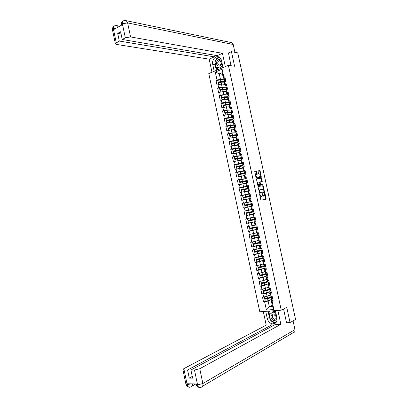 <?xml version="1.0" encoding="UTF-8"?>
<svg xmlns="http://www.w3.org/2000/svg" width="408" height="408" viewBox="0 0 408 408"><rect width="100%" height="100%" fill="white"/><g stroke="black" fill="none" stroke-linecap="round" stroke-linejoin="round"><path stroke-width="0.61" d="M259.799 195.151L260.176 195.065L260.029 194.386L259.763 194.07L259.646 194.453L260.778 199.696L261.161 200.139L266.067 199.17L265.022 193.509L264.7 193.234L264.282 195.957L263.879 196.029L262.278 193.632L262.308 194.682L262.686 194.616M256.658 171.457L256.28 170.998L254.893 171.151L254.725 171.676L256.362 177.939L261.329 177.251L260.156 171.054L259.784 170.6L258.04 170.84L258.509 173.767L258.886 174.221L259.697 174.124C260.646 174.583 260.916 175.404 260.523 176.588L257.055 177.143C256.096 176.684 255.816 175.858 256.214 174.66L257.127 174.394L257.193 173.925L256.658 171.457L254.77 171.227M260.176 195.065L261.385 196.483L261.788 196.411L262.308 194.682M234.59 66.249L231.438 51.678L237.752 52.856L295.565 319.469L290.042 322.544L286.758 307.377L281.25 310.177L228.388 65.311L234.59 66.249M258.203 186.456L258.034 186.992L259.672 193.254L264.512 192.423L263.425 186.155L263.053 185.706L258.177 186.461M257.637 185.14L256.448 178.852L261.416 178.148L262.252 181.524L260.105 181.907L260.391 184.018L260.768 184.467L262.803 184.166L263.017 184.809L258.014 185.594L257.637 185.14M281.25 310.177L259.799 311.783L208.779 73.573L228.388 65.311M217.882 80.611L215.985 80.396L216.98 85.032L221.452 84.002L224.691 84.339M215.985 80.396L216.995 79.983L215.291 72.053L222.12 69.187L223.844 77.194L224.879 76.775L225.889 81.467L224.854 81.886L225.502 84.895L226.537 84.487L227.552 89.184L226.511 89.587L227.159 92.601L228.2 92.203L229.214 96.91L228.174 97.303L228.822 100.322L229.867 99.934L230.882 104.642L229.837 105.024L230.484 108.049L231.535 107.671L232.55 112.389L231.499 112.756L232.152 115.785L233.203 115.418L234.218 120.141L233.167 120.498L233.82 123.532L234.87 123.175L235.89 127.903L234.835 128.25L235.487 131.284L236.543 130.942L237.563 135.675L236.507 136.012L237.16 139.052L238.221 138.715L239.241 143.458L238.18 143.784L238.833 146.824L239.899 146.503L240.919 151.251L239.853 151.562L240.511 154.612L241.577 154.3L242.602 159.049L241.531 159.355L242.189 162.404L243.26 162.104L244.28 166.862L243.214 167.153L243.872 170.207L244.943 169.917L245.968 174.68L244.892 174.961L245.55 178.021L246.626 177.74L247.651 182.509L246.575 182.779L247.238 185.839L248.314 185.574L249.344 190.352L248.263 190.607L248.921 193.673L250.002 193.417L251.032 198.201L249.951 198.446L250.609 201.516L251.695 201.272L252.725 206.06L251.639 206.295L252.302 209.365L253.388 209.136L254.419 213.93L253.332 214.154L253.995 217.229L255.082 217.005L256.117 221.804L255.026 222.018L255.689 225.099L256.78 224.89L257.815 229.694L256.724 229.898L257.387 232.978L258.483 232.779L259.519 237.594L258.417 237.782L259.085 240.868L260.182 240.684L259.371 240.822M260.319 245.31L259.401 245.591L261.222 245.499L260.182 240.684M260.12 245.677L260.783 248.768L261.89 248.594L262.925 253.419L261.824 253.587L262.487 256.678L263.594 256.515L264.634 261.344L263.527 261.502L264.195 264.598L265.302 264.445L266.342 269.28L265.231 269.428L265.899 272.529L267.016 272.386L268.056 277.231L266.939 277.364L267.612 280.469L268.724 280.337L269.77 285.187L268.653 285.309L269.321 288.415L270.443 288.298L271.488 293.153L270.366 293.26L271.034 296.376L272.156 296.269L273.202 301.13L272.08 301.226L273.87 309.534L266.409 310.106L264.639 301.879L268.122 301.058L271.417 299.523M265.287 301.165L263.543 301.971L264.639 301.879M263.543 301.971L262.512 297.177L263.609 297.07L262.946 293.99L266.429 293.179L269.892 291.644M263.614 293.321L261.849 294.097L262.946 293.99M261.849 294.097L260.824 289.303L261.916 289.19L261.258 286.11L264.736 285.309L268.398 283.769M261.956 285.483L260.161 286.232L261.258 286.11M260.161 286.232L259.136 281.444L260.228 281.321L259.565 278.241L263.043 277.445L266.766 275.966L262.981 277.18L260.192 277.583M260.304 277.649L258.478 278.373L259.565 278.241M258.478 278.373L257.453 273.595L258.539 273.457L257.882 270.387L265.088 268.194M258.667 269.826L256.795 270.524L257.882 270.387M256.795 270.524L255.77 265.751L256.851 265.603L256.193 262.538L263.42 260.431M257.055 262.007L255.112 262.691L256.193 262.538M255.112 262.691L254.087 257.922L255.168 257.759L254.51 254.694L261.747 252.674M255.479 254.189L253.429 254.862L254.51 254.694M253.429 254.862L252.409 250.099L253.485 249.925L252.827 246.865L260.08 244.933M253.965 246.361L251.751 247.044L252.827 246.865M251.751 247.044L250.731 242.286L251.807 242.102L251.149 239.047L258.417 237.196M252.588 238.512L251.149 239.047M250.079 239.231L249.059 234.483L250.13 234.289L249.472 231.234L256.749 229.469M251.578 230.591L249.472 231.234M248.401 231.433L247.386 226.69L248.452 226.486L247.799 223.436L255.092 221.753M253.572 221.972L247.799 223.436M246.728 223.645L245.713 218.902L246.779 218.688L246.126 215.643L254.398 213.828M254.388 213.782L246.126 215.643M245.06 215.863L244.045 211.13L245.106 210.9L244.453 207.861L250.986 206.504M250.787 201.766L242.377 203.363L243.392 208.09L244.453 207.861M242.377 203.363L243.438 203.128L242.786 200.088L249.329 198.803M244.581 194.953L240.715 195.611L241.725 200.333L242.786 200.088M240.715 195.611L241.771 195.361L241.118 192.326L247.671 191.107M241.842 187.445L239.052 187.864L240.062 192.581L241.118 192.326M239.052 187.864L240.103 187.604L239.455 184.574L246.019 183.421M239.776 179.816L237.39 180.127L238.399 184.834L239.455 184.574M237.39 180.127L238.44 179.857L237.793 176.827L244.361 175.741M237.92 172.156L235.732 172.4L236.742 177.103L237.793 176.827M235.732 172.4L236.778 172.115L236.13 169.091L242.714 168.076M236.145 164.49L234.075 164.679L235.084 169.381L236.13 169.091M234.075 164.679L235.12 164.388L234.472 161.369L241.067 160.415M234.421 156.83L232.422 156.973L233.427 161.665L234.472 161.369M232.422 156.973L233.463 156.667L232.815 153.653L239.419 152.77M232.723 149.17L230.77 149.272L231.775 153.959L232.815 153.653M230.77 149.272L231.805 148.956L231.157 145.947L237.772 145.131M231.045 141.52L229.118 141.581L230.122 146.263L231.157 145.947M229.118 141.581L230.153 141.255L229.505 138.246L232.973 137.572L236.13 137.496M229.378 133.875L227.47 133.901L228.47 138.577L229.505 138.246M227.47 133.901L228.5 133.564L227.858 130.56L231.321 129.892L234.493 129.877M227.72 126.235L225.823 126.23L226.822 130.902L227.858 130.56M225.823 126.23L226.853 125.883L226.205 122.879L229.668 122.222L232.851 122.262M226.068 118.611L224.176 118.57L225.18 123.231L226.205 122.879M224.176 118.57L225.206 118.208L224.558 115.214L228.021 114.561L231.214 114.663M224.425 111.073L222.533 110.915L223.533 115.576L224.558 115.214M222.533 110.915L223.559 110.548L222.916 107.554L226.379 106.906L229.582 107.064M222.778 103.382L220.896 103.275L221.891 107.926L222.916 107.554M220.896 103.275L221.916 102.892L221.274 99.904L224.731 99.261L227.95 99.481M221.156 95.855L219.254 95.64L220.254 100.286L221.274 99.904M219.254 95.64L220.274 95.248L219.631 92.259L223.094 91.627L226.318 91.907M219.524 88.256L217.617 88.016L218.617 92.657L219.631 92.259M217.617 88.016L218.632 87.613L217.994 84.629M225.843 85.915L225.012 85.833L224.364 82.839L224.854 81.886M218.423 83.125L218.407 83.048C218.821 82.6 219.703 82.319 221.059 82.197L222.095 86.981L225.231 87.287M225.012 85.833L225.502 84.895M218.632 87.613L222.095 86.981M227.486 93.559L226.659 93.493L226.012 90.494L226.511 89.587M220.055 90.714L220.04 90.642C220.458 90.214 221.34 89.939 222.697 89.806L223.732 94.61L226.945 94.865M226.659 93.493L227.159 92.601M220.274 95.248L223.732 94.61M229.133 101.215L228.312 101.159L227.664 98.16L228.174 97.303L224.334 97.425L225.374 102.25L228.674 102.454M228.312 101.159L228.822 100.322M221.916 102.892L225.374 102.25M230.785 108.875L229.964 108.839L229.316 105.835L229.837 105.024M226.379 106.906L227.021 109.9L230.418 110.043M229.964 108.839L230.484 108.049M223.559 110.548L227.021 109.9M232.438 116.55L231.617 116.525L230.969 113.521L231.499 112.756M224.956 113.541L227.618 112.69L228.669 117.555L232.178 117.642M231.617 116.525L232.152 115.785M225.206 118.208L228.669 117.555M234.09 124.231L233.274 124.226L232.626 121.212L233.167 120.498M229.668 122.222L230.316 125.22L233.968 125.241M233.274 124.226L233.82 123.532M226.853 125.883L230.316 125.22M235.748 131.922L234.931 131.932L234.284 128.918L234.835 128.25M229.51 130.244L231.311 129.887L231.963 132.896L235.783 132.845M234.931 131.932L235.487 131.284M228.5 133.564L231.963 132.896M238.323 139.184L236.594 139.643L235.946 136.629L236.507 136.012M232.973 137.572L233.616 140.581L237.584 140.454L233.672 140.852L234.08 142.744L237.992 142.341M236.594 139.643L237.16 139.052M230.153 141.255L233.616 140.581M239.991 146.936L238.257 147.37L237.604 144.35L238.18 143.784M234.626 145.263L235.273 148.272L239.226 148.073M238.257 147.37L238.833 146.824M231.805 148.956L235.273 148.272M241.664 154.693L239.919 155.106L239.272 152.082L239.853 151.562M236.278 152.964L236.931 155.978L240.868 155.703M239.919 155.106L240.511 154.612M233.463 156.667L236.931 155.978M242.408 162.777L241.587 162.848L240.934 159.819L241.531 159.355M237.935 160.675L238.588 163.69L242.51 163.338M241.587 162.848L242.189 162.404M235.12 164.388L238.588 163.69M244.142 170.508L243.26 170.605L242.607 167.571L243.214 167.153M239.598 168.392L240.246 171.411L244.157 170.983M243.26 170.605L243.872 170.207M236.778 172.115L240.246 171.411M245.953 178.235L244.928 178.367L244.275 175.328L244.892 174.961M241.261 176.118L241.908 179.143L245.805 178.643M244.928 178.367L245.55 178.021M238.44 179.857L241.908 179.143M247.936 185.941L246.6 186.14L245.947 183.1L246.575 182.779M242.923 183.86L243.576 186.884L247.457 186.308M246.6 186.14L247.238 185.839M240.103 187.604L243.576 186.884M250.048 193.621L248.278 193.922L247.62 190.878L248.263 190.607M244.586 191.602L245.239 194.636L249.109 193.979M248.278 193.922L248.921 193.673M241.771 195.361L245.239 194.636M251.716 201.379L249.956 201.71L249.298 198.665L249.951 198.446M246.254 199.359L246.906 202.394L251.216 201.578M249.956 201.71L250.609 201.516M243.438 203.128L246.906 202.394M247.926 207.126L248.579 210.166L253.394 209.151L251.634 209.513L250.976 206.463L251.639 206.295M251.634 209.513L252.302 209.365M245.106 210.9L248.579 210.166M254.408 213.879L253.332 214.154M253.995 217.229L253.317 217.326L252.659 214.266M249.599 214.904L250.252 217.943L253.297 217.24M246.779 218.688L250.252 217.943M256.086 221.656L255.026 222.018M251.002 225.93L254.995 225.134L254.337 222.085M251.272 222.686L251.925 225.731L254.959 224.966M255 225.145L255.689 225.099M248.452 226.486L251.925 225.731M257.683 229.469L256.025 229.913L256.724 229.898M257.387 232.978L256.683 232.973L256.025 229.913M252.945 230.479L253.603 233.529L256.627 232.703M250.13 234.289L253.603 233.529M258.845 237.42L257.713 237.747L258.417 237.782M259.085 240.868L258.371 240.812L257.713 237.747M254.623 238.282L255.281 241.337L258.295 240.45M251.807 242.102L255.281 241.337M260.783 248.768L260.059 248.661L259.401 245.591M256.306 246.095L256.964 249.155L259.962 248.202M253.485 249.925L256.964 249.155M261.905 253.174L261.089 253.45L261.824 253.587M262.487 256.678L261.752 256.52L261.089 253.45M257.989 253.919L258.647 256.984L261.635 255.969M255.168 257.759L258.647 256.984M264.552 260.962L262.783 261.314L263.527 261.502M264.195 264.598L263.446 264.389L262.783 261.314M259.672 261.752L260.329 264.817L263.308 263.741M256.851 265.603L260.329 264.817M265.241 268.897L264.476 269.188L265.231 269.428M265.899 272.529L265.144 272.269L264.476 269.188M261.355 269.596L262.018 272.661L264.981 271.524M258.539 273.457L262.018 272.661M267.959 276.772L266.174 277.068L266.939 277.364M267.612 280.469L266.837 280.153L266.174 277.068M263.043 277.445L263.706 280.52L266.659 279.317M260.228 281.321L263.706 280.52M269.663 284.692L267.872 284.962L268.653 285.309M269.321 288.415L268.541 288.053L267.872 284.962M264.736 285.309L265.399 288.385L268.337 287.12M261.916 289.19L265.399 288.385M270.331 292.531L269.576 292.868L270.366 293.26M271.034 296.376L270.244 295.958L269.576 292.868M266.429 293.179L267.092 296.259L270.02 294.933M263.609 297.07L270.076 295.193M272.029 300.426L271.279 300.783L272.08 301.226M268.122 301.058L269.346 306.75L272.508 306.495L271.279 300.783M272.258 305.337L269.346 306.75L266.409 310.106M272.508 306.495L273.87 309.534M273.809 323.483L275.043 323.411M286.538 322.748L290.042 322.544M231.438 51.678L228.266 53.071M224.196 78.28L223.365 78.183L222.176 72.67L219.274 73.873L220.458 79.361L223.528 79.718M222.523 74.287L219.274 73.873L215.291 72.053M223.365 78.183L223.844 77.194M222.176 72.67L222.12 69.187M216.995 79.983L220.458 79.361M253.394 209.161L244.045 211.13M259.906 195.651L260.962 196.579L261.385 196.483M261.411 196.498L260.962 196.579M262.364 195.07L263.461 196.126L263.879 196.029M263.9 196.044L263.461 196.126M265.618 199.288L264.858 194.789M263.859 190.184L262.64 185.808L258.106 186.507M264.598 192.372L264.18 192.474L264.18 191.663M259.554 192.204L259.82 192.515L264.129 191.755L264.027 190.714L262.839 189.292L259.932 189.771L259.636 189.934L259.554 192.204L259.182 192.29M259.228 192.515L259.82 192.515M264.068 191.791L259.401 192.612M259.865 189.786L259.213 190.031L258.917 191.082M256.438 178.862L261.416 178.148M261.844 181.621L261.003 178.255M260.054 181.922L259.6 182.259M260.034 184.304L260.35 184.569L262.803 184.166M262.609 184.895L262.385 184.268M258.152 182.147L257.892 182.289C257.479 183.498 257.754 184.324 258.718 184.778L259.947 184.554L259.661 182.437L259.284 181.983L258.152 182.147M258.07 182.167L257.474 182.391L257.234 183.284M257.397 184.049L258.3 184.88L258.718 184.778M259.457 184.702L258.3 184.88M256.724 174.486L256.239 171.564M256.382 174.542L255.796 174.772L255.566 175.567M255.76 176.475L256.637 177.245L257.055 177.143M259.937 176.807L256.637 177.245M260.539 174.854L259.743 171.166L259.371 170.712L258.024 170.86M260.926 177.342L260.753 175.828M265.894 298.59L264.833 299.202L267.633 298.809L271.391 297.452M271.361 297.31L267.174 298.819L265.481 299.059L266.485 298.483M265.236 301.089L268.051 300.752L271.805 299.38M264.69 298.544L267.5 298.202L271.259 296.851M265.338 296.667L267.087 296.264L267.5 298.202M270.045 295.055L268.627 295.565M272.529 297.993L271.488 297.922M272.661 298.605L271.631 298.585L272.33 298.013M273.085 300.563L272.044 300.482M272.57 298.187L272.284 298.442L272.631 298.478M271.871 319.051C274.329 322.687 278.684 318.913 275.986 315.435C273.488 311.804 269.204 315.608 271.871 319.051M272.83 318.322L274.559 319.342C276.241 318.954 276.604 317.791 275.65 315.848L273.941 314.828C272.248 315.205 271.881 316.368 272.83 318.322M276.757 321.29L275.099 322.723L270.519 320.234L269.351 314.792L273.814 311.243L275.726 312.258M272.748 311.778L275.997 313.507M275.992 322.249L275.099 322.723M216.648 62.2C215.654 66.371 220.958 67.738 221.722 63.475C222.717 59.262 217.377 57.956 216.648 62.2M217.801 62.455C217.622 63.633 217.938 64.479 218.739 65.01C219.938 65.423 220.784 64.862 221.274 63.327L220.346 60.777C219.137 60.358 218.29 60.914 217.801 62.455M222.794 66.529L221.57 68.182M222.498 65.142L220.31 68.095L216.107 67.014L214.985 61.781L218.045 57.579L220.274 58.033M221.401 68.253L220.31 68.095M218.045 57.579L220.376 58.15M270.458 319.949L269.397 317.429L267.265 318.52C268.199 321.764 270.096 323.57 272.947 323.947C276.048 323.631 277.379 321.611 276.94 317.888L275.375 310.615M267.265 318.52L265.725 311.34M263.298 311.518L266.22 325.14L271.947 324.819L187.583 370.005L184.105 369.99L187.201 384.688L187.073 383.755L197.268 383.994L197.564 384.856L194.478 370.025L199.772 368.72L202.863 383.525L294.969 329.623L293.072 320.856M272.233 326.145L271.947 324.819M192.265 376.441L189.266 378.109L192.622 378.16L190.929 370.015L275.007 324.646L280.872 324.314L199.772 368.72M277.879 310.432L280.872 324.314M266.22 325.14L183.768 368.694L182.922 369.719L184.105 369.99M294.969 329.623C295.208 331.49 294.545 332.556 292.975 332.811L202.577 386.238M190.929 370.015L194.478 370.025M189.266 378.109L187.583 370.005M286.88 322.728L286.569 322.901L283.565 308.999M273.493 323.656L274.727 323.585M270.749 320.362C271.968 321.902 273.401 322.718 275.058 322.82L275.854 322.764M269.397 317.429L268.051 311.166M275.221 322.657L276.542 321.769M268.729 311.115L269.489 314.665M269.601 311.049L270.239 314.002M191.235 383.851L187.252 384.596M192.566 383.882C192.627 385.871 191.913 386.927 190.419 387.054C188.919 387.671 187.848 386.881 187.201 384.693M197.564 384.856L202.863 383.525C203.174 385.892 202.455 387.161 200.705 387.345C199.221 387.977 198.155 387.177 197.513 384.948M223.018 67.57L221.519 60.603C221.146 58.997 220.366 57.844 219.188 57.145C215.858 55.049 211.574 59.925 212.721 64.403L214.2 71.288M225.308 66.606L222.442 53.295L217.132 55.641L122.222 39.474L125.327 37.806L122.344 23.705M213.986 55.105L214.363 56.865L209.177 59.155L116.535 44.426L115.321 43.569L119.289 41.05L214.363 56.865M211.976 72.221L209.177 59.155M222.442 53.295L130.57 36.934L125.327 37.806M230.8 42.463L232.024 42.718L233.203 44.492L234.901 52.326M122.222 39.474L120.615 31.753L117.693 33.364L119.289 41.05M116.673 27.887L113.47 28.79L113.638 29.59L122.471 24.633L122.303 23.822L121.344 24.811L121.431 25.22M228.49 52.974L230.994 65.703M117.693 33.364L121.074 33.976M219.178 57.14C217.189 57.625 215.852 59.094 215.169 61.532M215.052 62.103L215.113 64.76L212.721 64.403M216.327 70.39L215.113 64.76M216.286 67.06L216.944 70.13M220.167 57.916L218.204 57.605M217.209 67.3L217.744 69.793M121.426 25.199L121.344 24.811C121.385 23.052 121.763 21.971 122.466 21.563L122.303 23.822M124.047 20.635L122.466 21.563M115.173 25.668L113.567 26.581L113.368 28.846L116.239 42.687M264.262 290.715L263.15 291.358L265.94 290.945L269.708 289.634M269.678 289.507L265.486 290.965L263.792 291.215L264.828 290.608M263.553 293.24L266.358 292.883L270.121 291.562M263.007 290.705L265.812 290.338L269.576 289.032M263.497 288.823L268.393 287.37M268.367 287.247L266.766 287.798M262.609 282.851L261.467 283.519L264.251 283.091L268.025 281.831M268 281.714L263.798 283.116L262.109 283.376L263.16 282.744M261.87 285.406L264.67 285.029L268.439 283.754M261.324 282.871L264.124 282.489L267.898 281.229M261.655 280.99L266.71 279.556M266.689 279.444L264.869 280.046M260.942 274.997L259.784 275.691L262.568 275.247L266.348 274.033M266.327 273.931L262.115 275.278L260.426 275.548L261.487 274.89M259.646 275.048L262.436 274.64L266.22 273.431M259.814 273.166L265.032 271.754M265.011 271.657L262.915 272.32M259.274 267.153L258.106 267.872L260.88 267.408L264.67 266.245M264.649 266.154L260.431 267.449L258.749 267.73L259.814 267.046M258.509 269.765L265.083 268.168M257.968 267.235L264.542 265.649M257.968 265.353L263.354 263.961M263.333 263.874L260.885 264.619M259.911 264.914L258.82 265.159M257.601 259.325L256.428 260.064L262.997 258.468M262.976 258.392L257.071 259.921L258.137 259.218M256.836 261.956L263.41 260.386M256.29 259.432L262.869 257.871M256.117 257.545L261.676 256.178M261.661 256.102L258.733 256.948M258.575 256.999L256.836 257.387M270.82 290.057L269.785 290.006M270.953 290.664L269.928 290.664L270.744 290.068M271.371 292.623L270.336 292.567M270.871 290.287L270.58 290.522L270.927 290.552M269.112 282.127L268.087 282.106M269.244 282.739L268.224 282.759L269.117 282.158M269.168 282.397L268.877 282.616L269.219 282.637M267.408 274.212L266.388 274.212M267.536 274.819L266.526 274.859L267.424 274.304M267.47 274.518L267.179 274.717L267.515 274.727M265.705 266.302L264.69 266.332M265.832 266.914L264.828 266.97L265.736 266.455M266.256 268.862L265.236 268.882M265.776 266.643L265.475 266.832L265.817 266.832M264.002 258.407L262.992 258.458M264.134 259.014L263.129 259.095L264.047 258.621M263.129 259.095L263.543 261.008M264.083 258.784L263.782 258.952L264.119 258.942M255.923 251.501L254.75 252.261L261.62 250.614M261.334 250.629L255.398 252.124L256.397 251.756L256.454 251.394M255.158 254.159L261.737 252.618M254.618 251.639L261.197 250.104M254.286 249.747L260.003 248.401M259.993 248.339L254.934 249.604M262.303 250.517L261.298 250.594M262.431 251.124L261.436 251.226L262.364 250.798M262.854 253.067L261.849 253.139M262.39 250.93L262.084 251.083L262.421 251.063M260.452 242.668L253.72 244.336L254.73 243.989L254.77 243.586M254.24 243.693L254.194 244.081L253.077 244.474L260.615 242.684M253.485 246.376L260.064 244.856M252.945 243.856L259.524 242.347M252.95 243.877L252.537 241.954L258.33 240.638M258.32 240.587L253.184 241.801M260.605 242.638L259.61 242.74M260.738 243.244L259.743 243.367L260.676 242.979M261.156 245.188L260.156 245.285M260.702 243.086L260.396 243.224L260.727 243.199M258.937 234.896L252.052 236.553L253.067 236.237L253.077 235.783M252.552 235.895L252.532 236.329L251.41 236.691L258.947 234.947M256.658 232.846L252.088 233.861M251.19 234.054L256.663 232.881M251.41 236.691L251.818 238.614L258.397 237.104M251.277 236.079L257.856 234.595M258.912 234.768L257.922 234.911L257.519 232.953M258.494 232.83L257.509 232.978M258.162 232.841L258.483 232.795M259.039 235.375L258.055 235.518L258.998 235.171M259.457 237.318L258.468 237.436M259.014 235.258L258.703 235.375L259.034 235.339M257.275 227.185L250.379 228.786L251.404 228.49L251.384 227.996M250.859 228.108L250.874 228.592L249.737 228.924L257.285 227.22M254.99 225.109L251.894 225.741M249.737 228.924L250.15 230.836L256.729 229.362M249.609 228.312L256.188 226.858M257.219 226.909L256.234 227.062M256.8 224.971L256.372 224.966M256.785 224.9L256.469 225.002L256.795 224.951M257.346 227.516L256.367 227.674L257.315 227.373M257.764 229.454L256.78 229.612L256.367 227.674M257.331 227.434L257.014 227.536L257.341 227.491M255.617 219.479L248.712 221.024L249.747 220.754L249.681 220.223M249.155 220.33L249.217 220.861L248.069 221.161L255.622 219.499M254.363 217.153L254.908 217.041M248.069 221.161L248.482 223.074L255.061 221.631M247.942 220.56L254.526 219.127M255.525 219.06L254.551 219.244L254.133 217.311L255.097 217.066M255.107 217.127L254.133 217.311M255.102 217.092L254.781 217.173L255.107 217.117M255.648 219.621L254.679 219.846L255.638 219.586M256.076 221.6L255.097 221.779L254.679 219.846M253.96 211.783L247.049 213.272L248.089 213.027L247.952 212.461M247.421 212.573L247.559 213.134L246.406 213.41L253.965 211.823M246.406 213.41L246.815 215.322L253.399 213.904M253.419 209.289L245.866 210.9L246.279 212.813L252.863 211.405M253.837 211.222L252.868 211.426L252.45 209.498M253.97 211.823L252.996 212.027L253.965 211.808M254.383 213.756L253.409 213.955L252.996 212.027M252.18 203.531L245.259 204.933L246.248 204.745L246.452 205.285M252.521 206.035L245.152 207.575L252.521 206.035M250.793 201.792L244.203 203.159L244.616 205.071L245.723 204.862L245.927 205.397M245.152 207.575L244.744 205.663L251.328 204.291M244.616 205.071L252.175 203.5M252.159 203.424L251.185 203.612L252.164 203.444M251.736 201.46L250.772 201.695M252.282 203.995L251.313 204.219M252.695 205.923L251.731 206.142L252.705 205.958M252.7 205.943L252.379 206.004L252.7 205.933M250.522 195.84L243.596 197.202L244.596 197.039L244.826 197.523M249.135 194.096L242.546 195.432L242.954 197.339L244.066 197.161L244.3 197.635M249.354 198.645L244.132 199.706L249.319 198.767M249.324 198.793L243.494 199.838L249.492 198.599M243.494 199.838L243.081 197.931L249.671 196.585M242.954 197.339L250.517 195.809M250.466 195.57L249.502 195.815L250.492 195.682M250.053 193.642L249.089 193.892L249.502 195.815M250.481 195.636L250.155 195.677L250.471 195.59M250.594 196.171L249.635 196.421M251.022 198.155L250.048 198.339L251.032 198.196M248.875 188.175L241.939 189.48L242.939 189.343L243.183 189.771M240.888 187.726L241.296 189.613L242.413 189.47L242.658 189.883M247.641 190.964L243.571 191.816M242.678 192L247.636 190.934M241.424 190.22L248.013 188.894M241.296 189.613L248.865 188.129M240.888 187.711L247.477 186.405M248.783 187.762L247.829 188.022L248.824 187.935M248.37 185.834L247.416 186.114M248.809 187.864L248.477 187.884L248.788 187.792M248.916 188.358L247.957 188.624L248.559 190.541M249.329 190.286L248.37 190.541M247.222 180.52L240.281 181.764L241.286 181.652L241.536 182.029M245.825 178.724L239.231 179.999L239.639 181.902L240.766 181.784L241.011 182.147M240.215 184.416L239.766 182.493L246.361 181.208M240.174 184.396L245.978 183.238M245.988 183.279L240.955 184.263M239.639 181.902L247.212 180.458M247.105 179.959L246.151 180.239L247.156 180.193M246.687 178.036L245.744 178.342M247.136 180.096L246.799 180.106L247.11 179.999M247.233 180.56L246.279 180.841L246.692 182.753M247.646 182.483L246.713 182.748M237.584 172.319L237.986 174.196L239.114 174.114L239.358 174.42M239.884 174.303L239.639 173.971L238.624 174.063L244.836 172.966M238.114 174.808L244.708 173.533M238.537 176.674L244.321 175.552M244.336 175.608L239.175 176.547M237.986 174.196L245.264 172.839M237.578 172.293L244.173 171.054M245.427 172.166L244.479 172.467L245.489 172.467M245.009 170.243L244.071 170.575M245.463 172.339L245.126 172.334L245.438 172.222M245.555 172.768L244.611 173.089M235.931 164.633L236.329 166.5L237.701 166.704M238.226 166.586L236.971 166.367L243.877 164.985M236.467 167.117L243.056 165.867M237.007 168.917L242.668 167.872M242.684 167.943L237.686 168.779M236.329 166.5L242.974 165.276M235.926 164.602L242.525 163.389M243.749 164.383L242.806 164.704L243.826 164.745M243.336 162.466L242.403 162.823M243.795 164.592L243.454 164.572L243.765 164.45M234.279 156.953L234.682 158.814L236.038 158.998M236.569 158.875L235.319 158.681L236.956 158.263L241.301 157.707M234.814 159.436L241.409 158.212M235.513 161.16L241.021 160.206M241.036 160.288L238.328 160.64M237.655 160.732L236.288 161.002M234.682 158.814L241.281 157.626M234.274 156.917L240.873 155.739M242.077 156.611L241.138 156.953L242.163 157.034M241.138 156.953L240.735 155.076M242.128 156.856L241.786 156.82L242.092 156.687M242.204 157.208L241.271 157.58M232.631 149.282L233.029 151.139L234.371 151.302M234.906 151.179L233.672 151.006L235.304 150.578L239.654 150.073M233.167 151.766L239.761 150.567M234.014 153.413L239.369 152.546M239.389 152.638L237.084 152.913M235.656 153.087L235.018 153.214M233.029 151.139L239.634 149.981M232.626 149.246L239.231 148.094M240.404 148.849L239.471 149.211L240.506 149.328M240.465 149.129L240.118 149.073L240.419 148.935M240.531 149.445L239.608 149.843M230.989 141.622L231.387 143.468L232.698 143.616M233.238 143.494L232.024 143.341L233.656 142.897L238.012 142.448M231.52 144.101L234.202 143.335L238.119 142.928M232.519 145.676L237.726 144.896M237.747 145.003L235.748 145.217M231.387 143.468L234.08 142.744M230.979 141.581L233.672 140.852M238.731 141.097L237.803 141.474L238.848 141.637M238.802 141.413L238.451 141.341L238.751 141.194M238.859 141.693L237.941 142.111M229.347 133.972L229.74 135.813L231.025 135.946M231.571 135.818L230.377 135.68L232.009 135.232L236.375 134.834M229.877 136.445L232.555 135.66L236.477 135.298M231.015 137.955L236.079 137.256M236.105 137.374L234.35 137.542M229.74 135.813L232.427 135.068L236.349 134.711M229.337 133.926L232.019 133.176L235.941 132.835M237.063 133.35L236.14 133.753L237.17 133.951M236.655 131.442L235.742 131.891M237.14 133.702L236.788 133.615L237.089 133.457M237.191 133.946L236.278 134.39M227.705 126.327L228.097 128.163L229.332 128.285M229.893 128.153L228.735 128.036L230.362 127.577L234.738 127.23M228.235 128.8L230.908 127.995L234.835 127.678M230.908 127.995L231.311 129.887L234.437 129.627M234.462 129.754L232.907 129.887M228.097 128.163L230.78 127.408L234.707 127.097M227.695 126.276L230.372 125.516L234.304 125.215M235.401 125.618L234.478 126.036L235.385 126.256M234.988 123.711L234.08 124.185M235.482 126.006L235.125 125.904L235.421 125.735M235.528 126.21L234.62 126.679M228.205 120.498L227.098 120.396L228.72 119.927L233.101 119.631M227.577 120.656L226.455 120.523L229.133 119.748L233.07 119.488M226.593 121.166L229.26 120.34L233.197 120.069M228.011 122.538L229.622 122.232M229.735 122.222L232.795 122.007M232.825 122.145L231.428 122.247M226.063 118.697L228.73 117.861L232.667 117.611M233.733 117.892L232.82 118.33L233.621 118.565M233.325 115.984L232.422 116.484M233.825 118.315L233.468 118.198L233.764 118.019M233.861 118.483L232.958 118.978M231.469 112.042L227.078 112.287L225.456 112.766L226.44 112.873M225.787 113.052L224.818 112.894L227.491 112.103L231.433 111.884M226.511 114.842L227.848 114.592M227.618 112.69L231.56 112.47M228.23 114.566L231.157 114.393M231.188 114.546L229.928 114.617M224.818 112.894L224.415 111.012L227.083 110.216L231.03 110.012M232.07 110.175L231.163 110.634L231.877 110.879M231.662 108.273L230.77 108.798M232.172 110.634L231.81 110.502L232.101 110.313M232.198 110.767L231.305 111.287M229.837 104.463L225.435 104.657L223.819 105.142L224.645 105.269M224.028 105.448L223.181 105.274L225.848 104.468L229.801 104.295M223.319 105.922L225.976 105.055L229.923 104.876M225.032 107.156L226.063 106.962M226.71 106.922L229.52 106.789M229.556 106.952L228.409 107.008M222.794 103.459L225.44 102.581L229.398 102.423M230.413 102.469L229.51 102.944L230.153 103.198M230.005 100.567L229.112 101.118M230.52 102.964L230.153 102.816L230.444 102.617M230.54 103.061L229.648 103.601M228.205 96.895L223.798 97.033L222.181 97.532L222.88 97.665M222.294 97.854L221.544 97.66C221.967 97.252 222.855 96.977 224.206 96.839L228.164 96.711M221.687 98.313L221.671 98.246C222.095 97.838 222.982 97.568 224.334 97.425M223.589 99.476L224.237 99.353M225.17 99.292L227.888 99.195M227.924 99.373L226.879 99.409M221.544 97.66L221.141 95.783C221.564 95.37 222.452 95.095 223.803 94.957L227.766 94.845M228.755 94.773L227.853 95.268L228.439 95.528M228.347 92.871L227.46 93.447M228.868 95.299L228.5 95.135L228.791 94.931M228.883 95.365L227.996 95.926M226.578 89.332L222.161 89.423L220.549 89.928L221.136 90.071M220.58 90.265L219.912 90.056C220.33 89.627 221.218 89.352 222.569 89.219L226.537 89.138M222.697 89.806L226.435 89.724M223.625 91.672L226.251 91.611M226.292 91.8L225.338 91.82M219.912 90.056L219.509 88.184C219.927 87.751 220.81 87.47 222.166 87.343L226.134 87.271M227.098 87.082L226.205 87.598L226.736 87.868M226.69 85.19L225.813 85.782M227.22 87.649L226.848 87.47L227.134 87.256M227.225 87.674L226.348 88.261M224.951 81.778L220.524 81.819L218.917 82.334L219.412 82.487M218.882 82.686L218.28 82.462C218.693 82.018 219.581 81.733 220.932 81.61L224.905 81.575M221.059 82.197L224.711 82.161M222.069 84.068L224.624 84.033M224.665 84.232L223.783 84.247M217.898 80.672L217.877 80.59C218.29 80.136 219.178 79.851 220.529 79.733L224.507 79.713M225.446 79.407L224.553 79.937L225.043 80.218M225.037 77.51L224.165 78.132M225.558 79.999L225.196 79.81L225.481 79.586M225.573 79.993L224.696 80.606M261.365 196.503L261.788 196.411M262.171 194.029L262.538 193.943M263.864 196.054L264.282 195.957M264.654 193.591L265.022 193.509M265.72 198.773L266.138 198.681M259.651 194.473L260.029 194.386M262.64 185.808L263.053 185.706M263.007 186.252L263.425 186.155M264.251 191.989L264.67 191.893M259.024 191.576L259.401 191.49M261.375 178.704L261.788 178.602M261.905 181.157L262.324 181.05M259.784 181.958L260.171 181.861M259.666 182.473L260.039 182.381M260.024 184.11L260.391 184.018M260.35 184.569L260.768 184.467M259.432 184.707L259.85 184.605M256.775 174.037L257.193 173.925M259.845 176.832L260.263 176.725M259.371 170.712L259.784 170.6M259.743 171.166L260.156 171.054M260.982 176.883L261.395 176.781M255.862 171.105L256.28 170.998M267.633 298.809L268.051 300.752M195.784 383.959L192.163 386.05M185.875 383.974L187.134 384.596M196.238 383.969L196.182 384.504L197.446 384.851M233.203 44.492L127.643 22.909L130.57 36.934M115.714 25.566L117.305 25.735L118.325 26.959M124.644 20.517L126.312 20.706L127.643 22.909L122.405 23.766M112.542 30.151L112.465 29.779L113.368 28.846M264.731 290.741L264.185 290.797M265.94 290.945L266.358 292.883M265.394 288.4L265.812 290.338M263.053 282.928L262.512 282.989M264.251 283.091L264.67 285.029M263.706 280.551L264.124 282.489M261.375 275.125L260.834 275.191M262.568 275.247L262.981 277.18M262.023 272.707L262.436 274.64M259.702 267.332L259.162 267.408M260.88 267.408L261.298 269.341M260.335 264.874L260.753 266.806M258.029 259.549L257.489 259.631M259.197 259.585L259.615 261.513M258.657 257.055L259.07 258.983M256.362 251.777L255.821 251.864M257.519 251.767L257.933 253.694M262.278 250.522L262.339 250.803M256.974 249.242L257.387 251.165M254.689 244.015L254.153 244.101M255.841 243.964L256.255 245.886M260.595 242.689L260.656 242.989M255.296 241.434L255.709 243.362M253.026 236.263L252.491 236.354M254.164 236.166L254.577 238.088M253.623 233.641L254.036 235.564M251.359 228.516L250.828 228.618M252.491 228.378L252.904 230.296M251.945 225.859L252.358 227.776M249.696 220.779L249.166 220.886M250.818 220.601L251.231 222.518M250.277 218.081L250.691 219.999M248.039 213.053L247.508 213.165M249.145 212.828L249.558 214.746M248.605 210.319L249.018 212.231M245.723 204.862L246.248 204.745M247.477 205.071L247.891 206.984M246.937 202.562L247.35 204.474M244.066 197.161L244.596 197.039M245.81 197.319L246.223 199.231M245.274 194.815L245.682 196.727M242.413 189.47L242.939 189.343M244.147 189.582L244.56 191.49M243.607 187.078L244.02 188.986M240.766 181.784L241.286 181.652M242.485 181.851L242.898 183.758M241.949 179.347L242.357 181.254M247.131 180.198L247.187 180.464M239.114 174.114L239.639 173.971M240.827 174.129L241.235 176.032M240.286 171.63L240.7 173.533M245.468 172.467L245.529 172.773M237.471 166.449L237.992 166.306M239.165 166.418L239.578 168.32M238.629 163.919L239.037 165.821M235.824 158.794L236.344 158.646M237.512 158.712L237.92 160.614M236.977 156.223L237.385 158.12M234.182 151.149L234.697 150.991M235.855 151.021L236.263 152.918M235.319 148.532L235.727 150.43M232.54 143.514L233.055 143.351M234.202 143.335L234.61 145.233M230.903 135.884L231.418 135.716M232.555 135.66L232.963 137.552M232.019 133.176L232.427 135.068M229.265 128.265L229.775 128.097M230.372 125.516L230.78 127.408M227.843 120.584L228.143 120.482M229.26 120.34L229.663 122.222M228.73 117.861L229.133 119.748M227.083 110.216L227.491 112.103M225.976 105.055L226.374 106.906M225.44 102.581L225.848 104.468M223.803 94.957L224.206 96.839M222.166 87.343L222.569 89.219M219.065 82.192L219.121 82.452M220.529 79.733L220.932 81.61M265.644 199.262L266.067 199.17M259.213 190.031L259.636 189.934M261.895 181.611L262.252 181.524M259.692 182.009L260.105 181.907M262.737 184.875L263.017 184.809M257.474 182.391L257.892 182.289M256.816 174.476L257.127 174.394M255.796 174.772L256.214 174.66M261.013 177.327L261.329 177.251M264.833 299.202L265.251 301.14M264.338 296.902L264.705 298.6M271.504 297.973L271.157 296.366M272.054 300.538L271.631 298.585M275.905 318.638L274.559 319.342M219.698 65.153L218.739 65.01M275.058 322.82L272.947 323.947M182.922 369.719L185.936 384.27C186.221 385.728 187.17 386.682 188.792 387.126M196.064 383.964L196.182 384.509C196.472 385.994 197.441 386.963 199.079 387.416M113.567 26.581C113.934 25.806 115.178 25.52 117.305 25.735L119.682 26.199M122.471 21.547C122.93 20.716 124.211 20.436 126.312 20.706L232.024 42.718M113.562 26.596C112.838 27.066 112.47 28.127 112.465 29.779L115.321 43.569M264.756 290.725L264.211 290.782M263.15 291.358L263.563 293.291M262.645 289.022L263.017 290.751M263.078 282.912L262.538 282.974M261.467 283.519L261.88 285.452M260.957 281.153L261.334 282.917M261.406 275.109L260.865 275.176M259.784 275.691L260.197 277.624M259.269 273.289L259.656 275.089M259.733 267.317L259.192 267.388M258.106 267.872L258.519 269.8M257.581 265.44L257.973 267.271M258.065 259.534L257.524 259.61M256.428 260.064L256.841 261.987M255.898 257.596L256.3 259.462M269.795 290.057L269.443 288.405M270.351 292.618L269.928 290.664M268.097 282.152L267.73 280.454M268.648 284.707L268.224 282.759M266.393 274.252L266.021 272.513M266.944 276.808L266.526 274.859M264.695 266.368L264.313 264.583M265.246 268.918L264.828 266.97M263.002 258.488L262.609 256.663M256.397 251.756L255.862 251.838M254.75 252.261L255.163 254.189M254.215 249.767L254.623 251.665M261.304 250.619L260.906 248.752M261.854 253.164L261.436 251.226M254.73 243.989L254.194 244.081M253.077 244.474L253.49 246.396M259.615 242.76L259.202 240.847M260.161 245.305L259.743 243.367M253.067 236.237L252.532 236.329M250.869 234.177L251.277 236.094M258.473 237.451L258.055 235.518M251.404 228.49L250.874 228.592M249.196 226.409L249.609 228.322M256.234 227.072L255.821 225.139M249.747 220.754L249.217 220.861M247.534 218.647L247.942 220.565M248.089 213.027L247.559 213.134M251.185 203.612L250.772 201.69M251.731 206.142L251.313 204.214M250.048 198.339L249.635 196.411M241.424 190.21L241.832 192.112M247.829 188.022L247.411 186.099M246.151 180.239L245.738 178.321M238.109 174.787L238.517 176.679M244.479 172.467L244.066 170.554M245.009 174.93L244.606 173.069M236.456 167.091L236.854 168.948M242.806 164.704L242.393 162.792M243.326 167.122L242.933 165.301M234.809 159.406L235.197 161.221M241.648 159.324L241.266 157.549M233.157 151.73L233.539 153.51M239.471 149.211L239.057 147.298M239.97 151.531L239.598 149.802M231.509 144.06L231.887 145.804M237.803 141.474L237.395 139.567M238.292 143.749L237.93 142.071M229.867 136.399L230.234 138.108M236.14 133.753L235.732 131.845M236.62 135.976L236.268 134.344M228.225 128.749L228.582 130.422M234.478 126.036L234.07 124.134M234.947 128.214L234.605 126.628M226.583 121.11L226.935 122.742M226.052 118.641L226.455 120.523M232.82 118.33L232.412 116.428M233.279 120.462L232.948 118.922M224.946 113.48L225.287 115.076M231.163 110.634L230.755 108.732M231.611 112.72L231.29 111.226M223.309 105.856L223.64 107.416M222.778 103.392L223.181 105.274M229.51 102.944L229.102 101.051M229.949 104.983L229.638 103.535M221.671 98.246L221.998 99.766M227.853 95.268L227.445 93.376M228.286 97.257L227.98 95.86M220.04 90.642L220.356 92.126M226.205 87.598L225.797 85.706M226.624 89.546L226.333 88.189M218.407 83.048L218.719 84.497M217.877 80.59L218.28 82.462M224.553 79.937L224.15 78.05M224.961 81.84L224.681 80.529"/></g></svg>
